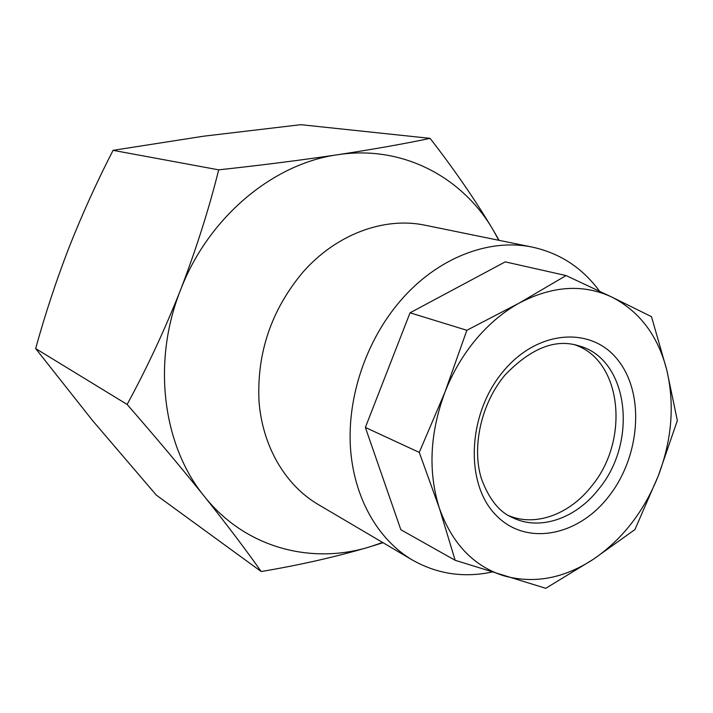<?xml version="1.0" encoding="UTF-8"?>
<svg xmlns="http://www.w3.org/2000/svg" width="713" height="713" viewBox="0 0 713 713"><rect width="100%" height="100%" fill="white"/><g stroke="black" fill="none" stroke-linecap="round" stroke-linejoin="round"><path stroke-width="1.07" d="M509.251 515.856C536.016 526.907 569.919 514.002 591.532 486.213C629.935 440.42 622.199 360.555 574.99 344.878M444.983 392.079C452.675 372.48 463.004 354.914 475.963 339.37C488.984 323.943 503.449 311.813 519.358 302.989L466.846 330.288L444.983 392.079L419.262 452.399L439.395 508.244L455.152 560.293L545.775 588.314L593.109 559.438L634.953 529.536L658.277 475.865L677.35 420.572L666.798 370.092L651.504 316.688L611.932 297.116L566.051 275.557L519.358 302.989C552.468 285.735 583.323 283.783 611.932 297.116C639.713 311.492 658.01 335.814 666.798 370.092C674.783 404.547 671.94 439.805 658.277 475.865C643.982 511.676 622.262 539.536 593.109 559.438C563.484 578.653 533.609 584.072 503.467 575.694C473.423 565.988 452.06 543.511 439.395 508.244C427.916 471.837 429.779 433.112 444.983 392.079M491.854 572.076C463.521 578.011 436.998 573.974 412.283 559.963C377.64 539.5 353.452 497.139 350.386 446.605C347.489 396.071 366.464 340.377 400.038 301.234C436.989 257.839 489.261 237.866 532.549 247.17C560.16 253.284 582.485 267.963 599.526 291.189M412.283 559.963L317.9 504.314C285.396 485.107 262.5 446.596 259.006 401.366C256.725 352.98 271.341 309.941 302.856 272.259C336.367 233.98 384.557 216.556 425.198 225.246L532.549 247.17M499.091 240.334L493.449 230.513C475.535 200.398 454.413 169.676 430.091 138.358C404.449 143.785 373.648 149.24 337.704 154.73C301.002 160.167 261.332 165.211 218.695 169.846C208.962 208.936 196.235 248.997 180.523 290.022C164.516 330.36 146.718 368.496 127.119 404.44C155.398 436.873 181.155 467.541 204.399 496.453C227.153 525.026 246.083 550.053 261.19 571.532C300.414 564.937 336.759 556.666 370.234 546.711C311.51 565.061 245.325 547.967 204.399 496.453C162.885 445.981 151.691 362.266 180.523 290.022C208.258 217.349 273.115 163.553 337.704 154.73C402.569 144.748 462.71 177.154 493.449 230.513L498.779 240.272M382.587 542.459L370.234 546.711L382.979 542.691M261.19 571.532L156.307 495.116L92.663 420.688L35.65 348.568C45.124 314.264 56.256 280.539 69.063 247.393C82.307 213.927 96.986 181.574 113.082 150.336L203.74 136.183L300.85 124.686L430.091 138.358M218.695 169.846L113.082 150.336M127.119 404.44L35.65 348.568M566.051 275.557L505.241 261.867L410.055 312.802L365.368 427.444L400.866 529.759L455.152 560.293M410.055 312.802L466.846 330.288M365.368 427.444L419.262 452.399M503.093 371.562C537.914 329.148 592.476 326.064 618.536 360.858C645.113 395.082 639.989 457.015 608.563 496.685C577.548 536.782 524.911 546.719 495.036 514.171C464.653 482.282 467.835 413.487 503.093 371.562M598.626 489.18C638.465 441.739 628.679 358.568 578.6 345.787C555.409 338.461 530.891 348.202 505.027 375.002C481.159 403.326 471.56 447.194 481.373 478.566C489.02 499.225 499.403 512.237 512.54 517.593C539.821 531.203 575.952 518.476 598.626 489.18"/></g></svg>
